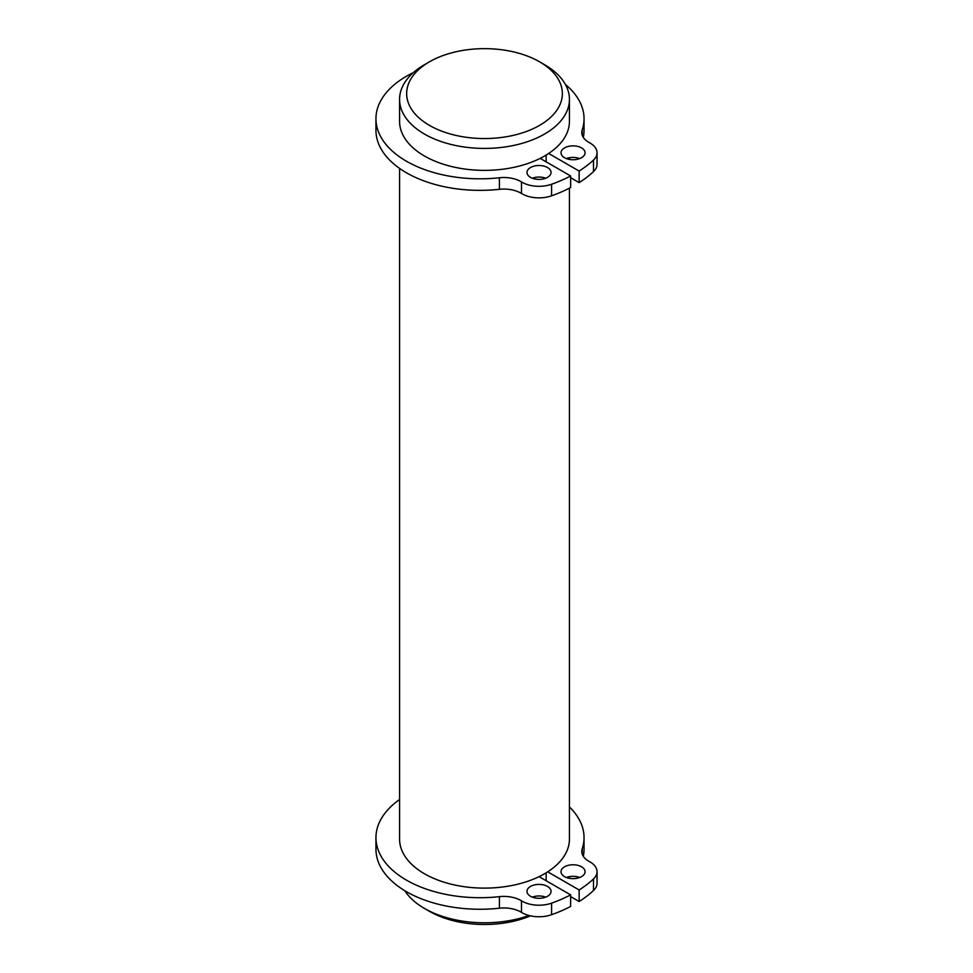 <?xml version="1.0" encoding="UTF-8"?>
<svg xmlns="http://www.w3.org/2000/svg" width="973" height="973" viewBox="0 0 973 973"><rect width="100%" height="100%" fill="white"/><g stroke="black" fill="none" stroke-linecap="round" stroke-linejoin="round"><path stroke-width="1.46" d="M529.032 915.508A84.931 49.039 180 0 1 424.447 908.429L429.458 911.324A77.852 44.953 0 0 0 530.407 915.848M429.458 911.324L424.447 908.429A84.931 49.039 180 0 1 404.817 890.721M569.29 876.661A84.931 49.039 180 0 1 569.083 878.266M429.458 125.383A77.852 44.953 180 0 1 429.458 61.81A77.852 44.953 180 0 1 539.565 61.81A77.852 44.953 180 0 1 539.553 125.383A77.852 44.953 180 0 1 429.458 125.383M429.458 61.81L424.447 64.705A84.931 49.039 0 0 0 399.575 99.38A84.931 49.039 0 0 0 424.447 134.055A84.931 49.039 0 0 0 517.004 144.685A84.931 49.039 0 0 0 569.436 99.38A84.931 49.039 0 0 0 544.564 64.705L539.565 61.81M399.575 99.38L399.575 121.333A84.931 49.039 0 0 0 424.447 156.008A84.931 49.039 0 0 0 517.004 166.638A84.931 49.039 0 0 0 569.436 121.333L569.436 99.38M399.575 168.402L399.575 839.079A84.931 49.039 0 0 0 424.447 873.754A84.931 49.039 0 0 0 517.004 884.384A84.931 49.039 0 0 0 569.436 839.079L569.436 188.154M530.504 177.366A12.029 6.945 180 0 1 526.977 172.452A12.029 6.945 180 0 1 539.018 165.507A12.029 6.945 180 0 1 551.046 172.452A12.029 6.945 180 0 1 543.615 178.874A12.029 6.945 180 0 1 530.504 177.366M545.695 178.229A12.029 6.945 0 0 0 532.34 178.229M564.535 157.723A12.029 6.945 180 0 1 561.02 152.81A12.029 6.945 180 0 1 573.048 145.865A12.029 6.945 180 0 1 585.077 152.81A12.029 6.945 180 0 1 577.646 159.219A12.029 6.945 180 0 1 564.535 157.723M579.726 158.587A12.029 6.945 0 0 0 566.371 158.587M540.161 158.38L570.64 175.979A127.962 73.875 180 0 1 551.594 184.25A23.997 13.853 180 0 1 521.479 181.915A24.07 13.89 0 0 0 499.417 177.755A104.038 60.071 180 0 1 375.955 118.742A104.038 60.071 180 0 1 413.33 72.622M565.386 84.42A104.038 60.071 180 0 1 584.043 118.742A104.038 60.071 180 0 1 582.219 129.944A24.07 13.89 0 0 0 581.793 132.535A24.07 13.89 0 0 0 589.431 142.69A23.997 13.853 180 0 1 597.045 152.81A23.997 13.853 180 0 1 593.481 160.071A127.962 73.875 180 0 1 579.142 171.066L548.663 153.466M583.314 137.4A104.038 60.071 0 0 0 584.043 130.297L584.043 118.742M375.955 118.742L375.955 130.297A104.038 60.071 0 0 0 499.417 189.309A24.07 13.89 180 0 1 521.479 193.469A23.997 13.853 0 0 0 551.594 195.804A127.962 73.875 0 0 0 570.64 187.534L570.64 175.979M570.64 177.706L579.142 182.62A127.962 73.875 0 0 0 593.481 171.625A23.997 13.853 0 0 0 597.045 164.364L597.045 152.81M579.142 182.62L579.142 171.066M546.157 161.846L546.157 155.06M530.504 896.267A12.029 6.945 180 0 1 526.977 891.353A12.029 6.945 180 0 1 539.018 884.408A12.029 6.945 180 0 1 551.046 891.353A12.029 6.945 180 0 1 543.615 897.775A12.029 6.945 180 0 1 530.504 896.267M545.695 897.13A12.029 6.945 0 0 0 532.34 897.13M564.535 876.624A12.029 6.945 180 0 1 561.02 871.711A12.029 6.945 180 0 1 573.048 864.766A12.029 6.945 180 0 1 585.077 871.711A12.029 6.945 180 0 1 577.646 878.12A12.029 6.945 180 0 1 564.535 876.624M579.726 877.488A12.029 6.945 0 0 0 566.371 877.488M539.078 876.661L570.64 894.88A127.962 73.875 180 0 1 551.594 903.151A23.997 13.853 180 0 1 521.479 900.816A24.07 13.89 0 0 0 499.417 896.656A104.038 60.071 180 0 1 375.955 837.644A104.038 60.071 180 0 1 399.575 799.538M569.436 806.945A104.038 60.071 180 0 1 584.043 837.644A104.038 60.071 180 0 1 582.219 848.845A24.07 13.89 0 0 0 581.793 851.436A24.07 13.89 0 0 0 589.431 861.591A23.997 13.853 180 0 1 597.045 871.711A23.997 13.853 180 0 1 593.481 878.972A127.962 73.875 180 0 1 579.142 889.967L547.726 871.832M583.314 856.301A104.038 60.071 0 0 0 584.043 849.198L584.043 837.644M375.955 837.644L375.955 849.198A104.038 60.071 0 0 0 499.417 908.21A24.07 13.89 180 0 1 521.479 912.37A23.997 13.853 0 0 0 551.594 914.705A127.962 73.875 0 0 0 570.64 906.435L570.64 894.88M570.64 896.607L579.142 901.521A127.962 73.875 0 0 0 593.481 890.526A23.997 13.853 0 0 0 597.045 883.265L597.045 871.711M579.142 901.521L579.142 889.967M546.157 880.747L546.157 872.805M582.219 135.125L582.219 129.944M499.417 189.309L499.417 177.755M593.481 171.625L593.481 160.071M551.594 195.804L551.594 184.25M521.479 193.469L521.479 181.915M582.219 854.026L582.219 848.845M499.417 908.21L499.417 896.656M593.481 890.526L593.481 878.972M551.594 914.705L551.594 903.151M521.479 912.37L521.479 900.816M569.436 159.438L569.436 157.735"/></g></svg>
